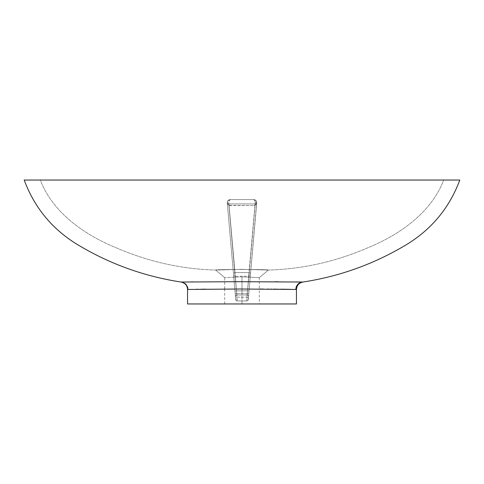 <?xml version="1.0" encoding="UTF-8"?>
<svg xmlns="http://www.w3.org/2000/svg" width="484" height="484" viewBox="0 0 484 484"><rect width="100%" height="100%" fill="white"/><g stroke="black" fill="none" stroke-linecap="round" stroke-linejoin="round"><path stroke-width="0.36" stroke-dasharray="2.42 1.81" d="M224.697 277.647L215.658 270.066C214.418 269.279 269.6 269.286 268.342 270.066L259.303 277.647L242 276.854L224.697 277.647L242 276.854L242 294.95L236.96 294.95A1.5 1.5 0 0 0 235.46 296.45L235.914 295.373L236.96 294.95L235.914 295.373L235.49 296.147L236.035 300.37L236.954 300.933L242 300.957L242 303.958L224.697 303.958L242 303.958L242 276.854L224.697 277.647L242 276.854L242 303.958L242 300.957L247.046 300.933L247.965 300.364L248.534 296.583L248.316 295.663L247.342 294.98L242 294.95L242 276.854L259.303 277.647L268.342 270.066L242.006 269.334L215.658 270.066C181.688 269.104 148.806 261.796 117.013 248.135C84.996 235.151 52.889 213.069 40.317 180.042L443.683 180.042C431.111 213.069 399.004 235.151 366.987 248.135C335.194 261.796 302.312 269.104 268.342 270.066L268.342 270.066C302.312 269.104 335.194 261.796 366.987 248.135C399.004 235.151 431.111 213.069 443.683 180.042L40.317 180.042C52.889 213.069 84.996 235.151 117.013 248.135C148.806 261.796 181.688 269.104 215.658 270.066L241.97 269.334L268.342 270.066C269.57 269.279 214.345 269.286 215.658 270.066L224.697 277.647L224.697 289.033L259.303 289.033L259.303 277.647L268.342 270.066M301.284 282.015L245.273 281.694L181.899 282.033A7.508 7.333 88.8 0 1 188.125 289.456L189.014 289.432M189.177 289.426L190.938 289.384M190.962 289.384L196.256 289.287M198.313 289.257L200.358 289.226M200.672 289.22L201.653 289.208M204.593 289.178L224.201 289.039M259.363 289.033L261.529 289.045M263.562 289.057L267.464 289.075M268.783 289.087L271.046 289.099M271.742 289.105L273.841 289.123M276.255 289.142L279.825 289.178M279.873 289.178L280.787 289.19M284.374 289.238L285.36 289.25M287.714 289.287L288.047 289.293M290.097 289.323L295.924 289.456M296.256 289.462L286.098 289.263M230.257 199.565L253.743 199.565L255.479 200.122L256.695 202.003L256.29 204.163L254.366 205.506L230.257 205.573L228.061 204.617L227.45 203.643L227.311 201.997L228.521 200.122L230.257 199.565L253.743 199.565L230.257 199.565L253.743 199.565L255.479 200.122L256.695 202.003L249.024 290.987L256.738 202.832L255.939 204.617L254.366 205.506L254.947 205.325L249 272.571L235 272.571L236.476 290.854L247.524 290.854L249 272.571L235 272.571L229.053 205.325L254.36 205.512L253.743 205.573L255.407 205.071L256.29 204.163L256.587 201.604L255.492 200.128L253.743 199.565L255.038 201.042L255.189 203.909L248.933 276.231L235.067 276.231L236.7 293.443L247.3 293.443L247.524 290.854L236.476 290.854L237.027 297.2L246.973 297.2L246.773 300.957L237.227 300.957L246.773 300.957L237.227 300.957L237.027 297.2L246.973 297.2L247.524 290.854L236.476 290.854L247.524 290.854L248.933 276.231L235.067 276.231L228.811 203.909L255.189 203.909L228.811 203.909L228.962 201.042L230.257 199.565L229.047 199.819L230.257 199.565C229.283 199.783 228.787 200.872 228.763 202.832L236.476 290.854L234.976 290.987L235.732 299.584L227.262 202.832L235.46 296.45A1.5 1.5 0 0 0 235.466 296.583A1.5 1.5 0 0 1 236.96 294.95L247.04 294.95L236.96 294.95L236.7 293.443L247.3 293.443L247.04 294.95L236.96 294.95L236.7 293.443L235.206 293.576L236.7 293.443L235 272.571A1.5 1.464 175 0 0 233.506 274.168L234.976 290.987L236.476 290.854L237.227 300.957L236.222 300.57L235.732 299.584A1.5 1.5 0 0 0 237.227 300.957A1.5 1.5 0 0 1 235.732 299.584L235.533 297.333L237.027 297.2L235.533 297.333L234.976 290.987L236.476 290.854L234.976 290.987L233.572 274.9A1.5 1.464 175 0 0 235.067 276.231A1.5 1.464 -5 0 1 233.572 274.9L227.311 203.371A1.5 0.665 175 0 0 228.811 203.909A1.5 0.665 -5 0 1 227.311 203.371L228.23 204.786L229.64 205.512L228.061 204.617L227.298 203.105L227.722 200.963L229.047 199.819L227.674 201.042L227.262 202.832L233.506 274.168A1.5 1.464 -5 0 1 235 272.571L229.053 205.325L227.71 204.163L227.262 202.832L228.763 202.832L227.262 202.832C227.311 200.872 228.309 199.783 230.257 199.565M242 303.958L296.45 303.958L242 303.958M459.8 180.042L24.2 180.042L459.8 180.042M40.317 180.042L443.683 180.042L40.317 180.042M181.899 282.033L181.161 282.045L181.899 282.033A7.508 7.333 -91.2 0 1 188.125 289.456L196.837 289.275M301.223 282.015L300.032 281.997M298.961 281.984L297.854 281.966M296.081 281.942L278.167 281.791M274.845 281.773L193.049 281.888M191.47 281.906L183.363 282.009M182.934 282.015L182.565 282.021M187.55 289.468L188.125 289.456L187.55 289.468M197.768 289.263L201.314 289.214M201.368 289.214L203.401 289.19M205.851 289.16L259.303 289.033L259.303 303.958M261.517 289.045L277.501 289.154M278.125 289.16L283.527 289.226M249.024 290.987L248.268 299.584L249.024 290.987L247.524 290.854L247.04 294.95L248.129 295.421L248.534 296.583A1.5 1.5 0 0 0 247.04 294.95A1.5 1.5 0 0 1 248.534 296.583L248.794 293.576L247.3 293.443L248.794 293.576L250.494 274.168A1.5 1.464 -175 0 0 249 272.571L247.524 290.854L249.024 290.987L248.268 299.584L247.778 300.57L246.773 300.957A1.5 1.5 0 0 0 248.268 299.584A1.5 1.5 0 0 1 246.773 300.957L246.973 297.2L248.467 297.333L246.973 297.2L247.524 290.854L249.024 290.987L247.524 290.854L248.933 276.231A1.5 1.464 -175 0 0 250.428 274.9L249.024 290.987M230.257 205.573L229.634 205.506L230.257 205.573M254.947 205.325L249 272.571A1.5 1.464 5 0 1 250.494 274.168L256.738 202.832L256.29 204.163L255.11 205.246M248.933 276.231L255.189 203.909A1.5 0.665 -175 0 0 256.689 203.371L250.428 274.9A1.5 1.464 5 0 1 248.933 276.231M255.189 203.909L255.237 202.832L256.738 202.832L256.689 203.371A1.5 0.665 5 0 1 255.189 203.909M255.237 202.832C255.213 200.872 254.717 199.783 253.743 199.565C255.691 199.783 256.689 200.872 256.738 202.832L255.237 202.832M224.697 303.958L224.697 289.033"/><path stroke-width="0.73" d="M187.55 303.958L296.45 303.958L296.45 289.468L239.423 289.002L187.55 289.468L187.55 303.958L187.55 289.468C187.248 285.421 185.118 282.946 181.161 282.045L238.739 281.694L302.839 282.045C340.325 276.322 375.281 263.599 407.703 243.876C432.315 228.508 449.678 207.231 459.8 180.042L24.2 180.042C34.322 207.231 51.685 228.508 76.297 243.876C108.718 263.599 143.675 276.322 181.161 282.045C143.675 276.322 108.718 263.599 76.297 243.876C51.685 228.508 34.322 207.231 24.2 180.042L459.8 180.042C449.678 207.231 432.315 228.508 407.703 243.876C375.281 263.599 340.325 276.322 302.839 282.045C298.882 282.946 296.752 285.421 296.45 289.468L295.857 289.45A7.508 7.327 91.2 0 1 302.077 282.033L302.839 282.045C298.882 282.946 296.752 285.421 296.45 289.468L296.45 303.958L187.55 303.958M196.256 289.287L198.313 289.257M200.358 289.226L200.672 289.22M201.653 289.208L204.593 289.178M224.201 289.039L224.697 289.033M261.79 289.045L259.363 289.033M261.529 289.045L263.562 289.057M267.464 289.075L268.783 289.087M271.046 289.099L271.627 289.105M273.841 289.123L276.255 289.142M280.787 289.19L282.71 289.214M282.886 289.214L284.374 289.238M285.36 289.25L286.159 289.263M286.57 289.269L287.714 289.287M288.047 289.293L290.097 289.323M295.924 289.456L296.256 289.462M300.032 281.997L298.961 281.984M297.854 281.966L296.081 281.942M278.167 281.791L274.845 281.773M193.049 281.888L191.47 281.906M188.264 281.942L187.883 281.948M186.11 281.966L185.015 281.984M183.962 281.997L182.934 282.015M182.565 282.021L181.899 282.033M196.837 289.275L197.768 289.263M203.401 289.19L205.851 289.16M277.501 289.154L278.125 289.16M283.527 289.226L286.098 289.263M181.161 282.045L238.739 281.694L302.077 282.033A7.508 7.327 -88.8 0 0 295.857 289.45L240.5 289.002L187.55 289.468C187.538 285.693 185.408 283.219 181.161 282.045"/></g></svg>

